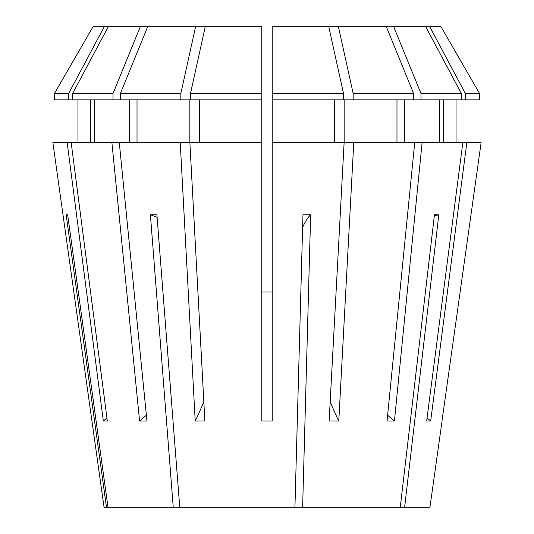 <?xml version="1.0" encoding="UTF-8"?>
<svg xmlns="http://www.w3.org/2000/svg" width="534" height="534" viewBox="0 0 534 534"><rect width="100%" height="100%" fill="white"/><g stroke="black" fill="none" stroke-linecap="round" stroke-linejoin="round"><path stroke-width="0.8" d="M180.232 142.671L189.837 142.671L189.837 99.838L180.832 99.838L180.832 93.503L195.598 26.7L261.773 26.7L261.773 142.671L189.884 142.671L204.862 420.999L195.21 420.999L180.232 142.671L71.176 142.671L107.327 420.999L103.329 420.999L67.177 142.671L52.879 142.671L91.941 421.052L52.879 142.671M106.927 417.902A323.884 299.227 -90 0 1 103.329 420.999M427.073 417.902A323.884 299.227 -90 0 0 430.671 420.999L426.673 420.999L462.824 142.671L422.1 142.671L394.426 421.012L387.043 421.012L414.711 142.671L344.163 142.671L344.163 99.838L353.168 99.838L353.168 93.503L338.402 26.7L272.227 26.7L272.227 421.012L261.773 421.012L261.773 142.671M330.179 401.661A323.884 123.941 -90 0 0 338.79 420.999L329.138 420.999L344.116 142.671L272.227 142.671M203.821 401.661A323.884 123.941 -90 0 1 195.21 420.999M442.059 421.052L429.937 507.3L179.758 507.3L156.916 214.768L150.401 214.768L173.243 507.3L108.002 507.3L67.671 214.768L66.143 214.768L106.473 507.3L104.063 507.3L91.941 421.052M481.121 142.671L441.985 421.012L481.121 142.671L462.824 142.671M430.671 420.999L466.823 142.671M338.79 420.999L353.768 142.671M119.289 142.671L146.957 421.012L139.574 421.012A261.193 184.691 90 0 0 146.383 415.198M111.9 142.671L139.574 421.012M302.611 227.411A182.835 35.671 90 0 1 310.641 214.768L302.958 214.768L294.935 507.3M310.641 214.768L302.624 507.3M434.329 215.829A182.835 152.023 90 0 1 438.808 214.768L434.456 214.768L400.26 507.3M438.808 214.768L404.618 507.3M157.116 217.391A182.835 101.58 90 0 0 150.401 214.768M173.243 507.3L179.758 507.3M106.473 507.3L108.002 507.3M420.986 99.838L465.368 99.838L465.368 93.503L479.552 93.503L479.552 99.838L479.552 93.503L440.964 26.7L393.705 26.7L420.986 93.503L420.986 99.838L353.168 99.838M338.402 26.7L393.705 26.7M195.598 26.7L93.036 26.7L54.448 93.503L54.448 99.838L68.632 99.838L68.632 93.503L54.448 93.503M94.358 142.671L94.358 99.838M129.642 99.838L129.642 142.671M140.295 26.7L113.014 93.503L113.014 99.838L180.832 99.838M113.014 99.838L72.631 99.838L72.631 93.503L108.275 26.7M113.014 93.503L72.631 93.503M443.641 142.671L443.641 99.838M456.036 99.838L456.036 142.671L456.036 99.838M396.976 99.838L396.976 142.671M479.552 99.838L465.368 99.838M386.322 26.7L413.603 93.503L413.603 99.838M413.603 93.503L353.168 93.503M465.368 93.503L429.723 26.7M199.489 142.671L199.489 99.838M261.773 99.838L190.484 99.838L190.484 93.503L205.25 26.7M261.773 93.503L190.484 93.503M67.177 142.671L71.176 142.671M90.359 142.671L90.359 99.838M77.964 99.838L77.964 142.671M72.631 99.838L68.632 99.838M68.632 93.503L104.277 26.7M414.711 142.671L422.1 142.671M439.642 142.671L439.642 99.838M404.358 99.838L404.358 142.671M334.511 142.671L334.511 99.838M272.227 93.503L343.516 93.503L343.516 99.838L272.227 99.838M461.369 99.838L461.369 93.503L420.986 93.503M461.369 93.503L425.725 26.7M343.516 93.503L328.75 26.7M137.024 99.838L137.024 142.671M180.832 93.503L120.397 93.503L120.397 99.838M147.678 26.7L120.397 93.503M272.227 291.991L261.773 291.991M394.426 421.012A261.193 184.691 90 0 1 387.617 415.198M67.711 215.069A182.835 179.324 90 0 0 66.143 214.768"/></g></svg>
